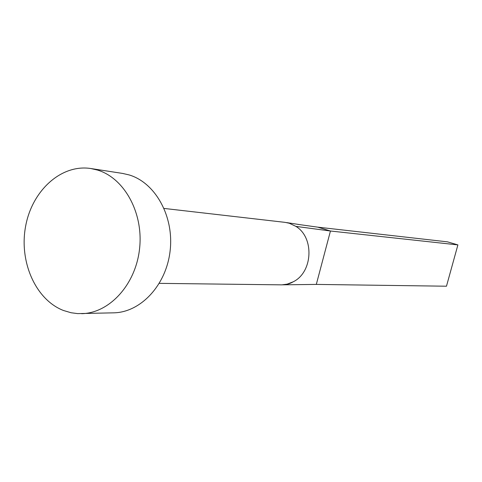 <?xml version="1.0" encoding="UTF-8"?>
<svg xmlns="http://www.w3.org/2000/svg" width="482" height="482" viewBox="0 0 482 482"><rect width="100%" height="100%" fill="white"/><g stroke="black" fill="none" stroke-linecap="round" stroke-linejoin="round"><path stroke-width="0.72" d="M164.097 208.435L284.983 222.353L289.314 223.256L295.894 226.383C314.601 237.56 312.83 272.505 293.062 281.868L287.164 284.145L281.892 284.856L159.337 283.362M90.833 168.525L122.579 173.424L129.11 174.924C155.397 182.708 174.141 216.388 170.14 250.67C166.392 284.995 140.822 312.396 113.722 312.836L77.644 313.607L71.107 312.746L63.485 310.498C35.457 299.671 18.834 261.377 25.673 225.992C32.186 190.523 61.28 163.91 90.833 168.525L97.527 170.074C124.464 178.105 143.69 213.165 139.545 248.905C135.659 284.687 109.378 313.24 81.609 313.674M282.609 284.826L316.312 284.41L330.453 231.011L295.894 226.383M298.021 224.395L317.783 227.155L330.453 231.011L457.9 244.904L446.471 286.212L316.312 284.41M457.9 244.904L447.513 241.856L317.783 227.155M293.062 281.868C290.164 283.639 286.73 284.621 282.771 284.814M286.621 222.594L300.684 224.769"/></g></svg>
